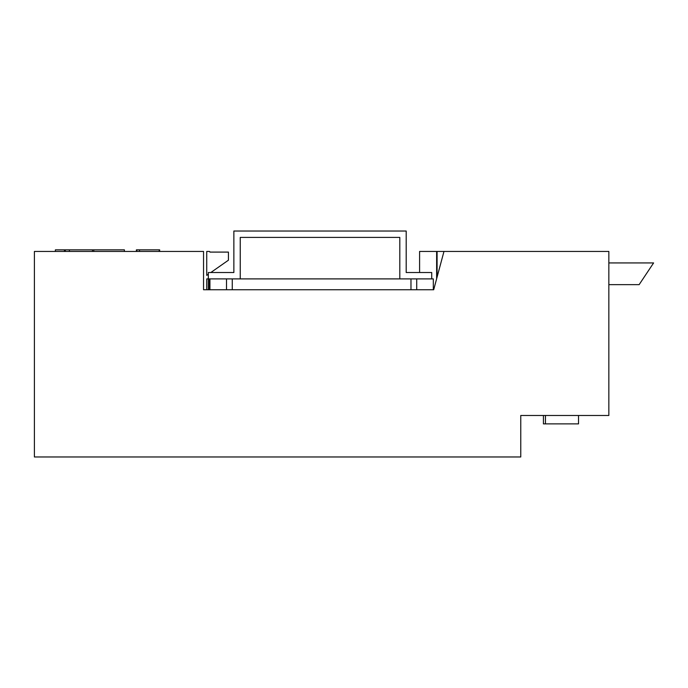 <?xml version="1.0" encoding="UTF-8"?>
<svg xmlns="http://www.w3.org/2000/svg" width="688" height="688" viewBox="0 0 688 688"><rect width="100%" height="100%" fill="white"/><g stroke="black" fill="none" stroke-linecap="round" stroke-linejoin="round"><path stroke-width="1.03" d="M34.4 251.447L203.545 251.447L203.545 289.751L433.698 289.751L443.966 251.447L608.846 251.447L608.846 415.483L520.764 415.483L520.764 456.97L34.4 456.97L34.4 251.447M578.531 415.483L578.531 423.885L543.425 423.885L543.425 415.483M545.446 423.885L545.446 415.483M419.594 272.517L419.594 251.447L443.966 251.447M206.735 289.751L206.735 278.898L433.32 278.898L433.32 289.751M209.453 289.751L209.453 278.898L209.926 278.898L209.926 289.751L209.926 278.898M399.805 278.898L399.805 237.412L240.241 237.412L240.241 278.898M208.326 289.751L208.326 272.517L233.86 272.517L233.86 231.03L406.195 231.03L406.195 272.517L431.72 272.517L431.72 278.898M208.326 274.271L206.735 275.389L206.735 251.447L209.29 251.447A0.636 0.636 0 0 1 209.926 252.092A0.636 0.636 0 0 0 209.29 251.447A0.636 0.636 0 0 1 209.926 252.092L228.433 252.092L228.433 260.193L210.838 272.517M206.735 251.447L209.29 251.447A0.636 0.636 0 0 1 209.926 252.092A0.636 0.636 0 0 0 209.29 251.447A0.636 0.636 0 0 1 209.926 252.092M416.722 278.898L416.722 289.751M226.515 278.898L226.515 289.751M608.846 262.936L653.6 262.936L639.135 284.643L608.846 284.643M136.387 251.447L136.387 249.856L159.668 249.856L159.668 251.447L159.668 249.856M55.375 251.447L55.375 249.856L124.408 249.856L124.408 251.447M139.501 249.856L139.501 251.447M136.86 249.856L136.86 251.447M159.195 249.856L159.195 251.447M92.493 249.856L92.493 251.447M69.419 249.856L69.419 251.447M65.308 249.856L65.308 251.447M64.448 249.856L64.448 251.447M437.086 251.447L437.086 277.118M410.977 278.898L410.977 289.751M232.26 278.898L232.26 289.751M93.774 249.856L93.774 251.447M436.639 278.786L436.639 251.447"/></g></svg>
